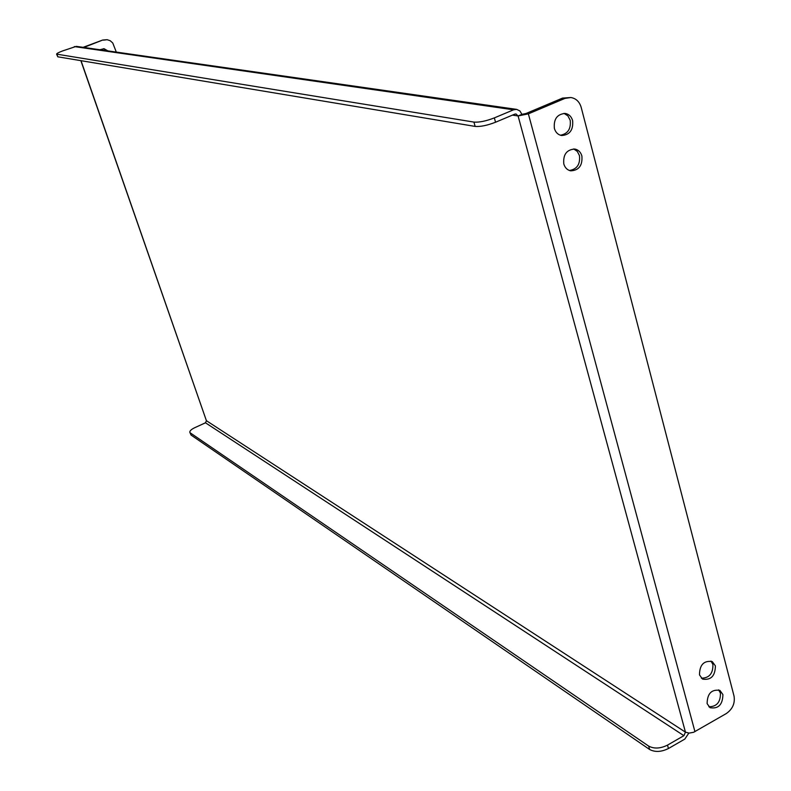 <?xml version="1.0" encoding="UTF-8"?>
<svg xmlns="http://www.w3.org/2000/svg" width="791" height="791" viewBox="0 0 791 791"><rect width="100%" height="100%" fill="white"/><g stroke="black" fill="none" stroke-linecap="round" stroke-linejoin="round"><path stroke-width="1.19" d="M718.623 689.851L720.423 693.084C720.601 702.151 716.745 706.709 708.845 706.758M707.114 703.604C707.302 693.519 711.574 689.119 719.929 690.414L722.905 694.577C722.677 704.702 718.386 709.072 710.021 707.698L707.114 703.604M710.98 661.049L712.909 664.45C713.126 673.527 709.27 678.105 701.35 678.174M699.481 674.861C699.62 664.776 703.891 660.347 712.276 661.592L715.39 665.884C715.212 676.008 710.931 680.408 702.517 679.083L699.481 674.861M573.673 148.935L577.292 151.407L579.457 155.59C580.357 164.281 577.015 169.244 569.431 170.5M563.795 163.915C563.004 154.522 566.692 149.568 574.859 149.044C578.389 149.796 580.732 152.119 581.889 156.025C582.641 165.497 578.893 170.431 570.657 170.836C567.236 170.045 564.942 167.741 563.795 163.915M564.013 113.36L567.879 115.862L570.192 120.252C571.132 128.854 567.869 133.847 560.384 135.231M554.372 128.419C553.522 119.125 557.131 114.131 565.199 113.439C568.917 114.122 571.389 116.514 572.625 120.608C573.435 129.981 569.757 134.954 561.62 135.528C558.001 134.796 555.589 132.423 554.372 128.419M103.67 48.666L107.092 50.772M107.873 50.891L104.036 48.706L99.874 49.744M521.902 114.349L526.005 113.508L562.569 98.084L570.855 97.52L564.992 98.381L528.368 113.855L518.085 115.961L521.902 114.349L519.944 110.977L516.691 109.385L513.577 109.811L494.345 117.889L495.542 122.229L514.753 114.151L516.009 113.973L518.085 115.961L685.451 732.159L206.411 420.703L80.86 60.66M570.855 97.52C576.046 98.41 579.496 101.713 581.207 107.428L734.028 696.05C735.175 703.308 732.585 709.141 726.276 713.571L693.628 732.278L689.159 733.109L685.451 732.159L683.899 735.679L667.505 745.122L668.444 748.523C661.306 752.033 655.027 752.35 649.619 749.482L191.066 435.07L189.83 432.331L191.066 435.07M83.826 47.45L102.682 40.044L107.151 39.698L103.463 40.143M83.075 47.341L102.682 40.044M107.151 39.698L110.275 40.766L112.767 43.011L116.307 52.097M81.018 60.68L206.411 420.703L205.482 422.79L683.899 735.679M668.444 748.523L684.818 739.081L688.832 733.099M189.83 432.331C189.632 430.937 191.254 429.394 194.715 427.713L205.482 422.79M649.619 749.482L648.669 746.101L190.305 432.904M648.669 746.101C654.078 748.958 660.356 748.632 667.505 745.122M56.932 54.322L57.812 56.814L475.134 126.412L473.928 122.091L56.586 54.134C56.665 53.491 58.623 52.443 62.459 50.98L76.282 46.362L516.691 109.385M473.928 122.091C479.247 122.496 486.05 121.102 494.345 117.889M57.812 56.814L56.586 54.134M495.542 122.229C487.266 125.443 480.463 126.837 475.134 126.412M512.449 115.12L518.085 115.961M694.943 731.645L528.368 113.855M564.992 98.381L562.569 98.084M74.324 46.58L513.577 109.811"/></g></svg>

